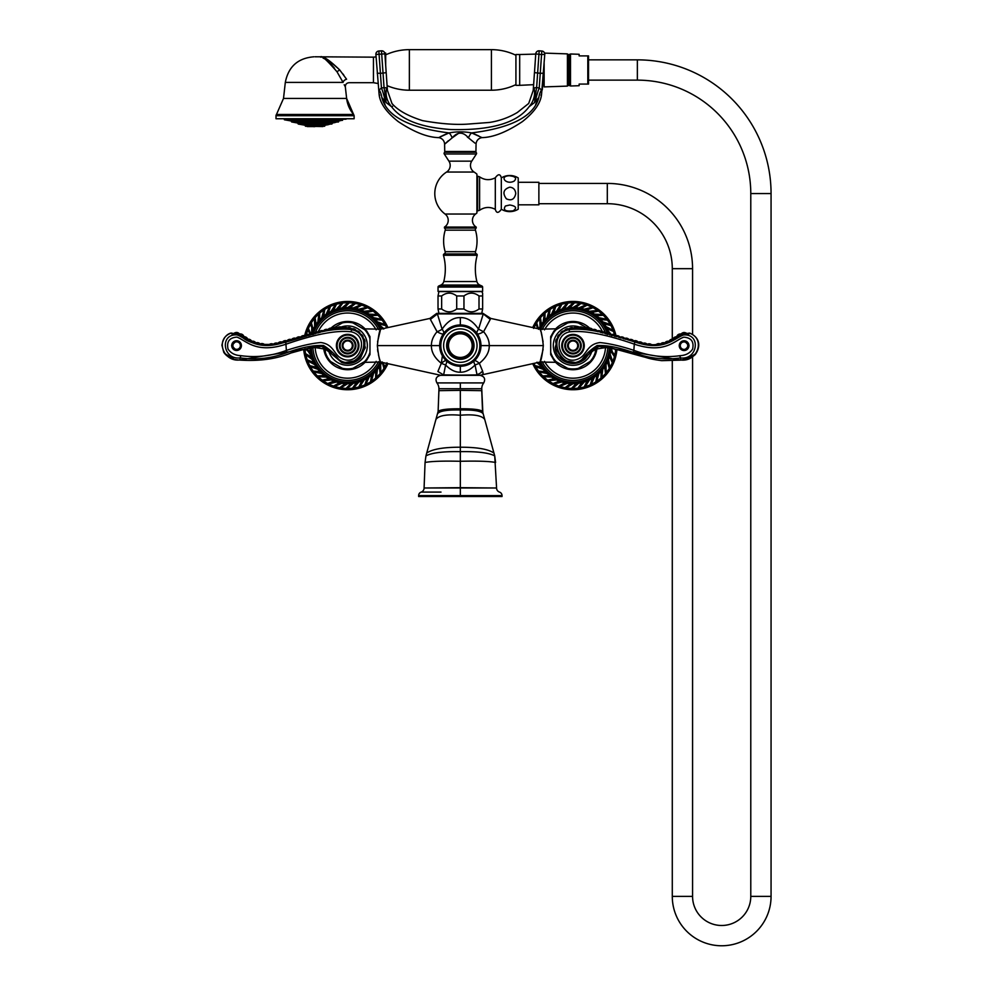 <?xml version="1.0" encoding="UTF-8"?>
<svg xmlns="http://www.w3.org/2000/svg" width="993" height="993" viewBox="0 0 993 993"><rect width="100%" height="100%" fill="white"/><g stroke="black" fill="none" stroke-linecap="round" stroke-linejoin="round"><path stroke-width="1.49" d="M476.23 358.783L472.879 362.011M472.308 362.433L469.689 364.021M480.066 351.683L479.842 352.391M477.012 357.79L475.051 360.099M475.995 332.134L478.787 336.329M469.689 327.194L471.39 328.162M472.904 329.217L477.211 333.698A9.384 3.662 -35.2 0 1 478.552 329.179C473.115 321.223 467.045 317.375 460.33 317.623C453.615 317.375 447.545 321.223 442.096 329.179A9.384 3.662 -19.1 0 1 437.057 331.712C433.196 336.292 431.31 340.922 431.421 345.601C431.235 351.919 434.524 357.828 441.314 363.326L437.901 371.494C438.484 375.851 438.484 375.851 437.901 371.494L444.206 375.329A0.745 0.621 -90 0 1 443.635 374.882L443.188 374.92C439.564 375.404 439.564 375.404 443.188 374.92M443.064 334.256L444.541 332.283M444.777 332.022L447.756 329.217M449.494 328.025L450.983 327.181M436.846 331.203L430.391 319.411L437.057 331.712C440.619 333.735 442.741 334.393 443.449 333.698A9.384 3.662 35.2 0 0 442.096 329.179L437.392 313.912L483.268 313.912L478.552 329.179L483.591 331.712A9.384 2.172 -35.2 0 1 477.211 333.698M482.586 313.366L437.677 313.366L438.918 313.366L438.025 308.984L441.649 308.984C446.664 312.77 451.678 312.77 456.706 308.984L463.954 308.984C468.969 312.77 473.996 312.77 479.011 308.984L482.635 308.984L481.742 313.366L482.586 313.366A0.745 0.708 90 0 1 483.268 313.912L490.257 319.411L482.983 313.366L490.803 318.443L540.055 329.167C541.135 330.458 542.228 335.932 543.308 345.601C542.228 355.283 541.135 360.757 540.055 362.048L543.097 349.412M430.391 319.411L437.392 313.912A0.745 0.708 90 0 1 438.074 313.366M440.259 340.711L440.47 339.916M447.756 361.998L445.994 360.484M445.596 360.087L443.623 357.753M450.971 364.021L448.203 362.321M543.308 345.601L489.239 345.601C489.437 351.919 486.136 357.815 479.346 363.326L482.759 371.494C482.176 375.851 482.176 375.851 482.759 371.494L477.472 374.92C481.096 375.404 481.096 375.404 477.472 374.92L444.206 375.329L476.454 375.329A0.745 0.621 -90 0 0 477.025 374.882L475.051 364.977C470.248 369.93 465.345 372.338 460.33 372.214C455.315 372.338 450.4 369.93 445.609 364.977A9.384 2.954 132.7 0 0 446.316 360.782L444.417 358.783M474.555 360.583L474.344 360.782A9.384 2.172 47.3 0 1 479.346 363.326L475.051 364.977A9.384 2.954 47.3 0 1 474.344 360.782L472.904 361.986M442.394 355.842L441.314 363.326L445.609 364.977L443.635 374.882L476.913 375.329M460.33 375.329L480.053 375.329C484.423 376.409 485.664 378.941 483.74 382.913L436.92 382.913C434.996 378.941 436.237 376.409 440.607 375.329L460.33 375.329M436.92 382.913A9.384 9.384 -38.6 0 1 438.918 388.722L438.918 390.671L438.918 388.722L481.742 388.722L482.896 413.498C480.637 410.891 473.115 409.724 460.33 409.972L460.33 408.781C447.582 408.694 440.172 409.588 438.112 411.487L437.764 413.498C440.023 410.891 447.545 409.724 460.33 409.972L460.33 415.248C473.45 414.143 481.493 415.434 484.46 419.108M481.742 388.722L481.742 390.671L481.742 388.722A9.384 9.384 48.6 0 1 483.74 382.913M425.947 455.861L425.066 462.477L425.947 455.861C431.918 452.746 443.387 451.343 460.33 451.654C477.273 451.343 488.742 452.746 494.713 455.861L496.574 487.997L460.33 487.662L460.33 415.248C447.21 414.143 439.167 415.434 436.2 419.108M421.156 492.094A3.699 3.699 87.9 0 0 418.636 495.594L502.024 495.594A3.699 3.699 -90.8 0 0 499.504 492.094A4.32 4.32 0 0 1 496.574 487.997L424.085 487.997A4.32 4.32 90.9 0 1 421.156 492.094L441.004 492.094M460.33 467.79L460.33 471.191M494.713 455.861L495.594 462.477C489.326 461.261 477.571 460.864 460.33 461.286C443.077 460.864 431.322 461.261 425.066 462.477L424.085 487.997L460.33 487.662L460.33 496.525L502.024 496.525L502.024 495.594L460.33 495.594M432.327 492.094L424.632 492.094M418.636 495.594L418.636 496.525L460.33 496.525M557.272 362.333L540.055 362.048L479.768 375.329M480.972 346.296L480.984 345.601L489.239 345.601C489.35 340.922 487.464 336.292 483.591 331.712L490.257 319.411M543.084 341.729L541.185 332.444M540.949 331.662L540.055 329.167L557.582 328.795M481.742 313.366L438.918 313.366M437.007 313.875L437.677 313.366L437.007 313.875M440.892 375.329L380.604 362.048C379.525 360.757 378.432 355.283 377.352 345.601C378.432 335.932 379.525 330.458 380.604 329.167L377.563 341.803M377.563 349.486L377.886 351.87M378.42 354.675L379.487 358.808M379.698 359.503L380.232 361.067M441.314 363.326A9.384 2.172 132.7 0 1 446.316 360.782L447.595 361.862M482.759 371.494L481.158 372.114M478.303 374.038L477.472 374.907M483.194 372.785L482.809 373.939M595.316 347.823L595.316 354.6L591.902 360.496L576.412 369.446L569.597 369.446L554.094 360.496L550.693 354.6L550.693 336.701L554.094 330.806L556.043 329.688A23.298 23.298 0 0 0 550.693 338.961M567.648 322.986L569.597 321.856L576.412 321.856L578.36 322.986A23.298 23.298 0 0 0 567.648 322.986L556.043 329.688M585.87 327.318L578.36 322.986L585.87 327.318M550.693 352.354A23.298 23.298 0 0 0 556.043 361.626L567.648 368.329A23.298 23.298 0 0 0 578.36 368.329M592.349 349.648L608.746 347.128M689.775 333.127C701.517 338.303 699.891 348.32 695.224 354.613C689.378 359.478 689.725 358.138 680.85 360.124L598.916 346.383L577.454 362.904L562.969 360.385L555.323 347.823L556.092 345.651C556.651 337.223 560.933 331.761 568.915 329.242C584.604 322.948 626.546 341.406 648.168 344.77C671.851 348.009 676.059 330.967 688.906 333.933L689.738 333.238L687.541 334.008L688.906 333.933M611.415 335.485L612.073 335.659M606.785 334.207L607.778 334.48M593.541 330.57L595.316 331.041M656.969 345.279L655.306 345.403C657.105 343.33 659.153 343.044 661.437 344.559L659.811 344.881C661.363 342.622 663.349 342.101 665.806 343.342L664.218 343.851C665.496 341.418 667.42 340.673 669.99 341.617L668.488 342.312C669.468 339.743 671.293 338.787 673.962 339.432L672.534 340.289C673.217 337.632 674.917 336.466 677.636 336.788M641.863 343.826C644.258 342.486 646.282 342.908 647.92 345.117L646.282 344.869C648.503 343.268 650.564 343.466 652.438 345.465L650.775 345.403M634.899 341.927C605.767 331.836 583.797 327.74 569.014 329.626C543.854 335.361 562.597 373.827 581.898 359.565C585.622 354.302 590.711 349.623 597.153 345.527C607.108 345.08 619.284 347.463 633.695 352.676C649.087 358.448 664.702 360.198 680.515 357.927C697.856 360.236 701.319 333.536 683.532 334.964C674.123 338.377 663.423 351.969 634.899 341.927L634.291 344.137C605.544 334.219 583.971 330.123 569.572 331.848C549.762 335.932 561.082 367.931 579.155 358.485C586.962 354.638 586.863 344.273 599.896 342.573C609.516 343.479 620.985 346.098 634.291 350.467C649.124 356.127 664.329 357.865 679.907 355.705C685.654 355.407 689.887 353.21 692.605 349.102C694.194 341.716 691.265 337.732 683.805 337.148C674.917 340.202 664.776 354.414 634.291 344.137L633.695 352.676M679.907 355.705L680.838 360.012C697.471 362.135 705.775 339.023 689.738 333.238A1.874 1.849 -148.1 0 0 687.839 333.636M687.33 358.758L695.956 353.558M555.323 347.823A1.874 1.849 -111.3 0 1 555.348 347.178L556.477 345.837M556.154 347.153L556.092 345.651C556.936 336.9 561.219 331.426 568.915 329.217L569.572 331.848M689.068 345.651L684.103 340.773A4.878 4.853 -90 0 0 679.249 345.651A4.878 4.853 -90 0 0 684.103 350.541A4.878 4.853 -90 0 0 688.943 345.651A4.878 4.853 -90 0 0 684.103 340.773C681.148 341.058 679.535 342.684 679.237 345.651C679.535 348.617 681.148 350.244 684.103 350.541L689.068 345.651M680.279 345.651A3.761 3.724 90 0 1 684.003 341.902A3.761 3.724 90 0 1 687.739 345.651A3.761 3.724 -90 0 1 684.003 349.412A3.761 3.724 -90 0 1 680.279 345.651M584.269 345.651A11.271 11.271 0 0 0 572.998 334.393A11.271 11.271 0 0 0 561.74 345.651A11.271 11.271 0 0 0 572.998 356.921A11.271 11.271 0 0 0 584.269 345.651A11.271 11.271 0 0 0 572.998 334.393A11.271 11.271 0 0 0 561.74 345.651M581.265 345.651A8.267 8.267 0 0 0 572.998 337.397A8.267 8.267 0 0 0 564.744 345.651A8.267 8.267 0 0 0 572.998 353.918A8.267 8.267 0 0 0 581.265 345.651A8.267 8.267 0 0 0 572.998 337.397A8.267 8.267 0 0 0 564.744 345.651M578.447 345.651A5.449 5.449 0 0 0 572.998 340.214A5.449 5.449 0 0 0 567.562 345.651A5.449 5.449 0 0 0 572.998 351.1A5.449 5.449 0 0 0 578.447 345.651A5.449 5.449 0 0 0 572.998 340.214A5.449 5.449 0 0 0 567.562 345.651M544.499 361.353A32.558 32.558 0 0 0 605.556 346.445M544.499 329.862A32.558 32.558 0 0 1 602.528 331.885M542.104 329.552A34.817 34.817 0 0 1 605.209 332.382M542.104 361.651A34.817 34.817 0 0 0 607.79 347.029M607.232 333.127A36.431 36.431 0 0 0 540.453 329.254M540.453 361.961A36.431 36.431 0 0 0 609.392 347.463M581.749 382.69L581.662 382.181A37.585 37.585 0 0 1 578.609 382.777L572.998 388.04L578.683 383.286L581.749 382.69L577.777 388.238L573.073 388.499M569.883 307.631L569.883 308.153A37.585 37.585 0 0 1 572.998 308.016L579.329 303.647L572.998 307.507L569.883 307.631L574.637 302.741L579.329 303.175M576.126 383.571L576.126 383.062A37.585 37.585 0 0 1 572.998 383.199L566.68 387.568L572.998 383.708L576.126 383.571L571.372 388.474L566.68 388.027M587.173 380.964L587.024 380.48A37.585 37.585 0 0 1 584.083 381.523L579.329 387.568L584.232 382.007L587.173 380.964L584.083 387.047L579.465 388.015M592.287 378.457L592.064 377.998A37.585 37.585 0 0 1 589.308 379.475L585.51 386.153L589.532 379.934L592.287 378.457L590.14 384.936L585.709 386.575M596.967 375.217L596.681 374.795A37.585 37.585 0 0 1 594.174 376.657L591.418 383.844L594.472 377.079L596.967 375.217L595.8 381.945L591.679 384.217M601.113 371.32L600.765 370.948A37.585 37.585 0 0 1 598.568 373.157L596.905 380.667L598.916 373.529L601.113 371.32L600.964 378.134L597.227 381.002M604.638 366.839L604.228 366.516A37.585 37.585 0 0 1 602.391 369.036L601.87 376.707L602.788 369.359L604.638 366.839L605.507 373.604L602.23 377.005M607.008 361.638A37.585 37.585 0 0 1 605.556 364.394L606.177 372.065L606.003 364.654L607.443 361.886L609.317 368.453L606.586 372.301M609.491 356.574L609.007 356.388A37.585 37.585 0 0 1 607.989 359.342L609.752 366.827L608.473 359.528L609.491 356.574L612.309 362.78L610.186 366.988M610.72 351.013L610.211 350.901A37.585 37.585 0 0 1 609.652 353.967L612.507 361.104L610.149 354.079L610.72 351.013L614.431 356.735L612.954 361.216M610.534 347.786A37.585 37.585 0 0 1 610.484 348.419L612.073 352.143L614.841 355.084L612.52 352.18L611.03 347.922M611.167 334.492L606.735 329.018A37.585 37.585 0 0 1 607.989 331.873L608.945 333.288M604.327 323.917L603.881 324.177A37.585 37.585 0 0 1 605.556 326.809L612.507 330.098L606.003 326.56L604.327 323.917L610.943 325.58L612.904 329.862M600.74 319.498L600.343 319.808A37.585 37.585 0 0 1 602.391 322.166L609.752 324.388L602.788 321.844L600.74 319.498L607.53 320.156L610.112 324.09M596.545 315.65L596.197 316.022A37.585 37.585 0 0 1 598.568 318.045L606.177 319.15L598.916 317.673L596.545 315.65L603.359 315.29L606.5 318.803M591.816 312.472L591.53 312.894A37.585 37.585 0 0 1 594.174 314.545L601.87 314.496L594.472 314.123L591.816 312.472L598.494 311.107L602.13 314.111M586.664 310.039L586.441 310.499A37.585 37.585 0 0 1 589.308 311.74L596.905 310.536L589.532 311.281L586.664 310.039L593.069 307.693L597.103 310.126M581.215 308.401L581.066 308.897A37.585 37.585 0 0 1 584.083 309.692L591.418 307.371L584.232 309.195L581.215 308.401L587.198 305.124L591.555 306.924M575.58 307.594L575.506 308.103A37.585 37.585 0 0 1 578.609 308.438L585.51 305.05L578.683 307.929L575.58 307.594L581.004 303.461L585.585 304.59M564.26 308.525L564.334 309.034A37.585 37.585 0 0 1 567.4 308.438L572.998 303.163L567.326 307.929L564.26 308.525L568.219 302.977L572.936 302.704M558.836 310.238L558.985 310.735A37.585 37.585 0 0 1 561.926 309.692L566.68 303.647L561.777 309.195L558.836 310.238L561.926 304.156L566.544 303.2M553.722 312.745L553.945 313.205A37.585 37.585 0 0 1 556.688 311.74L560.499 305.05L556.477 311.281L553.722 312.745L555.869 306.278L560.288 304.64M549.042 315.985L549.328 316.407A37.585 37.585 0 0 1 551.823 314.545L554.591 307.371L551.537 314.123L549.042 315.985L550.196 309.27L554.33 306.986M544.896 319.895L545.244 320.267A37.585 37.585 0 0 1 547.441 318.045L549.092 310.536L547.093 317.673L544.896 319.895L545.033 313.068L548.781 310.201M541.371 324.363L541.768 324.686A37.585 37.585 0 0 1 543.618 322.166L544.139 314.496L543.208 321.844L541.371 324.363L540.502 317.599L543.779 314.21M539.286 328.993A37.585 37.585 0 0 1 540.453 326.809L539.82 319.15L540.006 326.56L538.566 329.316L536.692 322.762L539.422 318.914M537.983 328.72L536.245 324.388M536.654 362.433L542.116 367.038A37.585 37.585 0 0 1 540.453 364.394L537.039 362.209M545.256 371.717L545.666 371.394A37.585 37.585 0 0 1 543.618 369.036L536.257 366.827L543.208 369.359L545.256 371.717L538.467 371.059L535.885 367.112M549.464 375.553L549.812 375.18A37.585 37.585 0 0 1 547.441 373.157L539.82 372.065L547.093 373.529L549.464 375.553L542.65 375.925L539.509 372.4M554.193 378.73L554.479 378.308A37.585 37.585 0 0 1 551.823 376.657L544.139 376.719L551.537 377.079L554.193 378.73L547.503 380.108L543.879 377.092M559.332 381.163L559.556 380.704A37.585 37.585 0 0 1 556.688 379.475L549.092 380.667L556.477 379.934L559.332 381.163L552.94 383.521L548.893 381.089M564.794 382.801L564.943 382.317A37.585 37.585 0 0 1 561.926 381.523L554.591 383.844L561.777 382.007L564.794 382.801L558.811 386.091L554.454 384.279M570.429 383.621L570.503 383.112A37.585 37.585 0 0 1 567.4 382.777L560.499 386.153L567.326 383.286L570.429 383.621L565.005 387.754L560.424 386.612M614.89 335.249A43.158 43.158 0 0 0 533.7 327.789M533.7 363.426A43.158 43.158 0 0 0 615.995 349.288M532.72 327.566A44.126 44.126 0 0 1 616.008 335.684M616.951 349.548A44.126 44.126 0 0 1 532.72 363.637M536.257 324.388L537.585 328.633M533.688 328.422L535.823 324.214M541.681 367.286L535.066 365.623L533.961 363.376M614.493 348.866L615.635 350.43L614.841 355.084M607.207 328.832L613.5 331.463L614.804 335.994M576.511 321.918A23.944 23.944 0 0 1 576.635 321.943L585.994 327.342M557.421 328.844L569.374 321.943A23.944 23.944 0 0 1 569.498 321.918M380.604 362.048L363.239 362.371M436.759 313.366L429.857 318.443L380.604 329.167L363.239 328.844M369.967 338.898A23.298 23.298 0 0 0 364.617 329.639L366.566 330.756L369.967 336.652L369.967 354.551L366.566 360.447L351.063 369.396L344.248 369.396L328.757 360.447L325.344 354.551L325.344 347.773M342.3 322.936L344.248 321.806L351.063 321.806L353.011 322.936A23.298 23.298 0 0 0 342.3 322.936L334.79 327.268M364.617 329.639L353.011 322.936L364.617 329.639M325.344 352.304A23.298 23.298 0 0 0 330.694 361.576L342.3 368.279A23.298 23.298 0 0 0 353.011 368.279M233.33 358.709L224.703 353.508M308.587 335.609L309.245 335.435M312.882 334.43L313.875 334.157M324.488 331.24L330.259 329.651M240.356 334.989C246.338 342.995 259.198 345.924 278.896 343.752C300.072 339.383 336.726 323.755 351.646 329.564C376.806 335.311 358.063 373.778 338.762 359.516C335.038 354.253 329.949 349.573 323.507 345.477C313.552 345.03 301.375 347.413 286.965 352.627C271.573 358.399 255.958 360.149 240.145 357.877C222.804 360.186 219.341 333.487 237.116 334.914C246.537 338.328 257.237 351.919 285.761 341.877C314.893 331.786 336.863 327.69 351.646 329.577L351.745 329.192C336.056 322.899 294.102 341.356 272.492 344.72C248.809 347.96 244.601 330.917 231.754 333.871L233.119 333.958L230.922 333.189A1.874 1.849 -31.9 0 1 232.821 333.586M325.94 330.83L324.363 331.265C321.844 329.961 319.808 330.52 318.269 332.928M330.52 329.589L328.919 330.011C326.399 328.708 324.376 329.266 322.837 331.674M313.565 334.244L312.249 334.591M350.591 329.341L353.694 330.222M278.797 343.777C276.402 342.436 274.378 342.858 272.74 345.067L274.378 344.819C272.156 343.218 270.096 343.417 268.222 345.415L269.885 345.353M263.691 345.229L265.342 345.353C263.555 343.28 261.507 342.995 259.223 344.509L260.849 344.832C259.297 342.56 257.311 342.051 254.853 343.293L256.442 343.801C255.164 341.369 253.24 340.624 250.67 341.567L252.172 342.262C251.192 339.693 249.367 338.737 246.698 339.383L248.126 340.239C247.443 337.583 245.743 336.416 243.024 336.739M328.298 349.586L311.914 347.078M364.505 347.103L364.568 345.601C364.009 337.173 359.727 331.712 351.745 329.192L351.745 329.192C359.938 331.861 364.22 337.347 364.592 345.601L365.337 347.773L357.679 360.335L343.206 362.855L321.744 346.334L239.822 359.962C223.189 362.085 214.885 338.973 230.922 333.189M364.183 345.787L365.225 347.364L364.034 342.362M285.761 341.877L286.369 350.417C271.536 356.077 256.331 357.815 240.753 355.655C235.006 355.357 230.773 353.16 228.055 349.039C226.466 341.666 229.395 337.682 236.855 337.099C245.743 340.152 255.884 354.364 286.369 344.087C315.116 334.169 336.689 330.073 351.088 331.799C370.885 335.882 359.578 367.882 341.505 358.436C333.698 354.588 333.797 344.223 320.764 342.523C311.144 343.417 299.675 346.048 286.369 350.417L286.965 352.627M231.592 345.601L236.557 340.723A4.878 4.853 -90 0 1 241.411 345.601A4.878 4.853 -90 0 1 236.557 350.492A4.878 4.853 -90 0 1 231.717 345.601A4.878 4.853 -90 0 1 236.557 340.723C239.512 341.009 241.125 342.635 241.411 345.601C241.125 348.568 239.512 350.194 236.557 350.492L231.592 345.601M336.391 345.601A11.271 11.271 0 0 1 347.662 334.343A11.271 11.271 0 0 1 358.92 345.601A11.271 11.271 0 0 1 347.662 356.872A11.271 11.271 0 0 1 336.391 345.601A11.271 11.271 0 0 1 347.662 334.343A11.271 11.271 0 0 1 358.92 345.601M339.395 345.601A8.267 8.267 0 0 1 347.662 337.347A8.267 8.267 0 0 1 355.916 345.601A8.267 8.267 0 0 1 347.662 353.868A8.267 8.267 0 0 1 339.395 345.601A8.267 8.267 0 0 1 347.662 337.347A8.267 8.267 0 0 1 355.916 345.601M342.213 345.601A5.449 5.449 0 0 1 347.662 340.165A5.449 5.449 0 0 1 353.098 345.601A5.449 5.449 0 0 1 347.662 351.05A5.449 5.449 0 0 1 342.213 345.601A5.449 5.449 0 0 1 347.662 340.165A5.449 5.449 0 0 1 353.098 345.601M240.38 345.601A3.761 3.724 90 0 0 236.657 341.853A3.761 3.724 90 0 0 232.921 345.601A3.761 3.724 -90 0 0 236.657 349.362A3.761 3.724 -90 0 0 240.38 345.601M315.104 346.396A32.558 32.558 0 0 0 376.161 361.353M318.145 331.836A32.558 32.558 0 0 1 376.161 329.862M315.476 332.307A34.817 34.817 0 0 1 378.556 329.552M312.869 346.979A34.817 34.817 0 0 0 378.556 361.651M380.207 329.254A36.431 36.431 0 0 0 313.453 333.077M311.268 347.413A36.431 36.431 0 0 0 380.207 361.961M356.4 382.69L356.326 382.181A37.585 37.585 0 0 1 353.26 382.777L347.662 388.04L353.334 383.286L356.4 382.69L352.441 388.238L347.724 388.499M344.534 307.631L344.534 308.153A37.585 37.585 0 0 1 347.662 308.016L353.98 303.647L347.662 307.507L344.534 307.631L349.288 302.741L353.98 303.175M350.777 383.571L350.777 383.062A37.585 37.585 0 0 1 347.662 383.199L341.331 387.568L347.662 383.708L350.777 383.571L346.023 388.474L341.331 388.027M361.824 380.964L361.675 380.48A37.585 37.585 0 0 1 358.734 381.523L353.98 387.568L358.883 382.007L361.824 380.964L358.734 387.047L354.116 388.015M366.938 378.457L366.715 377.998A37.585 37.585 0 0 1 363.972 379.475L360.161 386.153L364.183 379.934L366.938 378.457L364.791 384.936L360.372 386.575M371.618 375.217L371.332 374.795A37.585 37.585 0 0 1 368.825 376.657L366.069 383.844L369.123 377.079L371.618 375.217L370.463 381.945L366.33 384.217M375.764 371.32L375.416 370.948A37.585 37.585 0 0 1 373.219 373.157L371.568 380.667L373.567 373.529L375.764 371.32L375.615 378.134L371.879 381.002M379.289 366.839L378.892 366.516A37.585 37.585 0 0 1 377.042 369.036L376.521 376.707L377.439 369.359L379.289 366.839L380.158 373.604L376.881 377.005M381.374 362.209A37.585 37.585 0 0 1 380.207 364.394L380.84 372.065L380.654 364.654L382.094 361.886L383.968 368.453L381.238 372.301M382.677 362.495L384.837 366.988L383.075 362.582M384.006 328.77L378.532 324.177A37.585 37.585 0 0 1 380.207 326.809L383.621 328.993M375.404 319.498L374.994 319.808A37.585 37.585 0 0 1 377.042 322.166L384.403 324.388L377.439 321.844L375.404 319.498L382.193 320.156L384.775 324.09M371.196 315.65L370.848 316.022A37.585 37.585 0 0 1 373.219 318.045L380.84 319.15L373.567 317.673L371.196 315.65L378.01 315.29L381.151 318.803M366.467 312.472L366.181 312.894A37.585 37.585 0 0 1 368.825 314.545L376.521 314.496L369.123 314.123L366.467 312.472L373.157 311.107L376.781 314.111M361.328 310.039L361.104 310.499A37.585 37.585 0 0 1 363.972 311.74L371.556 310.536L364.183 311.281L361.328 310.039L367.72 307.693L371.767 310.126M355.866 308.401L355.717 308.897A37.585 37.585 0 0 1 358.734 309.692L366.069 307.371L358.883 309.195L355.866 308.401L361.849 305.124L366.206 306.924M350.231 307.594L350.157 308.103A37.585 37.585 0 0 1 353.26 308.438L360.161 305.05L353.334 307.929L350.231 307.594L355.655 303.461L360.236 304.59M338.911 308.525L338.985 309.034A37.585 37.585 0 0 1 342.051 308.438L347.662 303.163L341.977 307.929L338.911 308.525L342.883 302.977L347.587 302.704M333.487 310.238L333.636 310.735A37.585 37.585 0 0 1 336.577 309.692L341.331 303.647L336.428 309.195L333.487 310.238L336.577 304.156L341.195 303.2M328.373 312.745L328.596 313.205A37.585 37.585 0 0 1 331.352 311.74L335.15 305.05L331.128 311.281L328.373 312.745L330.52 306.278L334.951 304.64M323.693 315.985L323.979 316.407A37.585 37.585 0 0 1 326.486 314.545L329.242 307.371L326.188 314.123L323.693 315.985L324.848 309.27L328.981 306.986M319.547 319.895L319.895 320.267A37.585 37.585 0 0 1 322.092 318.045L323.755 310.536L321.744 317.673L319.547 319.895L319.696 313.068L323.433 310.201M316.022 324.363L316.432 324.686A37.585 37.585 0 0 1 318.269 322.166L318.79 314.496L317.872 321.844L316.022 324.363L315.153 317.599L318.43 314.21M313.217 329.316L313.664 329.577A37.585 37.585 0 0 1 315.104 326.809L314.483 319.15L314.657 326.56L313.217 329.316L311.343 322.762L314.073 318.914M312.199 333.114A37.585 37.585 0 0 1 312.671 331.873L312.249 327.839L310.474 324.214L311.827 327.678L311.616 333.263M310.387 333.896L307.706 329.999L310.114 334.12M309.58 347.885L310.536 351.51A37.585 37.585 0 0 1 310.176 348.419L310.064 347.749M311.33 357.095L305.496 353.558L304.888 348.878L307.954 350.976L311.827 356.983A37.585 37.585 0 0 1 311.008 353.967L305.335 348.779M313.453 362.383L313.925 362.197A37.585 37.585 0 0 1 312.671 359.342L306.278 355.047L312.187 359.528L313.453 362.383L307.16 359.751L305.856 355.221M316.333 367.286L316.779 367.038A37.585 37.585 0 0 1 315.104 364.394L308.153 361.104L314.657 364.654L316.333 367.286L309.717 365.623L307.756 361.34M319.92 371.717L320.317 371.394A37.585 37.585 0 0 1 318.269 369.036L310.908 366.827L317.872 369.359L319.92 371.717L313.118 371.059L310.548 367.112M324.115 375.553L324.463 375.18A37.585 37.585 0 0 1 322.092 373.157L314.483 372.065L321.744 373.529L324.115 375.553L317.301 375.925L314.16 372.4M328.844 378.73L329.13 378.308A37.585 37.585 0 0 1 326.486 376.657L318.79 376.719L326.188 377.079L328.844 378.73L322.166 380.108L318.53 377.092M333.996 381.163L334.207 380.704A37.585 37.585 0 0 1 331.352 379.475L323.755 380.667L331.128 379.934L333.996 381.163L327.591 383.521L323.544 381.089M339.445 382.801L339.594 382.317A37.585 37.585 0 0 1 336.577 381.523L329.242 383.844L336.428 382.007L339.445 382.801L333.462 386.091L329.105 384.279M345.08 383.621L345.154 383.112A37.585 37.585 0 0 1 342.051 382.777L335.15 386.153L341.977 383.286L345.08 383.621L339.656 387.754L335.075 386.612M386.96 327.789A43.158 43.158 0 0 0 305.782 335.187M304.652 349.238A43.158 43.158 0 0 0 386.96 363.426M304.665 335.634A44.126 44.126 0 0 1 387.928 327.566M387.928 363.637A44.126 44.126 0 0 1 303.697 349.499M311.169 334.641L308.351 328.422L310.474 324.214M306.365 334.802L307.706 329.999M310.027 351.547L306.378 348.766M386.972 362.78L384.837 366.988M378.978 323.917L385.594 325.58L386.699 327.839M482.635 295.976L479.011 295.976C473.996 292.19 468.969 292.19 463.954 295.976L456.706 295.976C451.678 292.19 446.664 292.19 441.649 295.976L438.025 295.976L438.918 291.582L481.742 291.582L482.635 293.146L482.635 308.984M479.011 295.976L479.011 308.984M463.954 295.976L463.954 308.984M456.706 295.976L456.706 308.984M441.649 295.976L441.649 308.984M438.025 295.976L438.025 308.984M476.913 212.986L476.913 174.135L476.913 212.986A25.545 25.545 0 0 1 475.61 214.029A7.882 7.882 0 0 0 476.206 227.074L476.218 228.03A1.874 1.874 0 0 0 475.436 230.153A37.56 37.56 0 0 1 475.498 251.676A1.874 1.874 0 0 0 476.553 253.935A1.13 1.13 0 0 1 477.186 255.263A52.207 52.207 0 0 0 476.876 281.528A5.263 5.263 0 0 0 479.756 285.028L481.965 286.058A1.13 1.13 0 0 1 482.623 287.076L482.623 291.396L438.037 291.396L438.037 287.076A1.13 1.13 0 0 1 438.695 286.058L440.904 285.028A5.263 5.263 0 0 0 443.784 281.528A52.207 52.207 0 0 0 443.474 255.263A1.13 1.13 0 0 1 444.107 253.935A1.874 1.874 0 0 0 445.162 251.676A37.56 37.56 0 0 1 445.224 230.153A1.874 1.874 0 0 0 444.442 228.03L444.454 227.074A7.882 7.882 0 0 0 445.05 214.029A25.545 25.545 0 0 1 446.565 172.05A7.857 7.857 0 0 0 448.923 161.151L444.268 153.989A1.13 1.13 0 0 1 445.212 152.252L475.448 152.252A1.13 1.13 0 0 1 476.392 153.989L444.268 153.989M476.913 174.135A25.545 25.545 0 0 0 474.095 172.05A7.857 7.857 0 0 1 471.737 161.151L476.392 153.989M444.727 151.507L475.932 151.507A0.757 0.757 0 0 1 475.175 152.252L445.485 152.252A0.757 0.757 0 0 1 444.727 151.507L444.603 144.221L452.138 137.903C457.612 131.61 463.073 131.61 468.522 137.903L474.915 143.091M448.352 140.733L444.603 144.221A6.765 6.765 -171 0 0 438.645 137.63L449.072 132.913C456.594 131.51 464.103 131.51 471.588 132.913L482.015 137.63C493.298 137.357 506.765 132.019 522.405 121.605C534.544 112.035 540.937 102.788 541.595 93.851L540.986 95.328M468.473 137.866L467.355 137.121M460.926 132.764L460.231 132.677M458.058 133.683L452.138 137.903A6.765 3.302 66 0 0 449.072 132.913C408.955 127.923 386.525 116.094 381.784 97.413C378.11 93.292 378.11 93.292 381.784 97.413L386.128 102.54L391.59 106.748C401.371 119.917 421.169 127.526 450.996 129.549C491.101 130.517 517.13 122.921 529.07 106.748C527.779 103.049 527.779 103.049 529.07 106.748L534.532 102.54L538.864 97.413C542.55 93.28 542.55 93.28 538.864 97.413C534.135 116.094 511.705 127.923 471.588 132.913A6.765 3.302 114 0 0 468.522 137.903M475.932 151.507L476.057 144.208A6.765 6.765 171 0 1 482.015 137.63M445.956 134.117L442.754 135.557M441.811 136.016L440.284 136.773M478.849 136.016L474.356 133.968M538.864 97.413A18.78 15.665 -106.3 0 1 541.458 89.991C542.414 91.877 542.414 91.877 541.458 89.991L539.224 87.943A18.78 2.967 -77.8 0 0 535.239 101.845M544.772 54.416A3.19 3.19 0 0 0 541.806 51.003L539.187 50.817L541.806 51.003A3.19 3.178 4 0 1 544.772 54.416L541.557 54.541L541.806 51.003L539.174 50.904L541.806 51.09A3.19 3.178 4 0 1 544.76 54.478L541.595 93.851M543.456 73.234L540.254 73.296L539.224 87.943L536.617 87.62A18.78 0.981 -83.3 0 0 534.532 102.54M533.986 87.843L533.973 87.868C532.931 91.058 532.931 91.058 533.961 87.868L536.617 87.62L533.961 87.868A18.78 15.689 -58.2 0 1 529.07 106.748M535.773 53.783A3.19 3.19 0 0 1 539.187 50.817A3.19 3.178 -176 0 0 535.773 53.783L535.773 53.845A3.19 3.178 -176 0 1 539.174 50.904L538.938 54.354L535.773 53.845L533.241 90.388L528.71 103.446L517.341 112.482C508.677 117.621 499.38 120.947 489.412 122.449L468.895 124.013C456.482 125.056 441.041 123.926 422.571 120.637C407.912 116.007 397.709 110.285 391.95 103.458L392.285 104.054M533.961 87.868A18.78 15.689 121.8 0 1 534.569 91.728M386.128 102.54A18.78 0.981 -96.7 0 0 384.043 87.62L386.687 87.868C387.729 91.058 387.729 91.058 386.687 87.868C387.729 91.058 387.729 91.058 386.687 87.868A18.78 15.689 -121.8 0 0 391.59 106.748C392.88 103.049 392.88 103.049 391.59 106.748L392.595 106.276M391.95 103.458L387.419 90.388L384.887 53.783A3.19 3.19 0 0 0 381.473 50.817L378.854 51.09A3.19 3.178 176 0 0 375.9 54.478L376.062 56.899L373.455 57.16L373.455 82.704L377.923 83.486M386.203 72.601L383.037 73.11L384.043 87.62L381.436 87.943A18.78 2.967 -102.2 0 1 385.421 101.845M438.645 137.63C427.35 137.357 413.895 132.019 398.255 121.605C386.103 112.035 379.711 102.788 379.065 93.851L375.9 54.478L384.887 53.845A3.19 3.178 -4 0 0 381.473 50.904L383.037 73.11L380.406 73.296L378.854 51.09L381.473 50.829A3.19 3.178 -4 0 1 384.887 53.783M377.203 73.234L380.406 73.296L381.436 87.943L379.202 89.991C378.246 91.877 378.246 91.877 379.202 89.991A18.78 15.665 -73.7 0 1 381.784 97.413M379.276 94.484L379.674 95.328M382.615 99.697L385.048 104.402M535.624 104.377L538.045 99.685M543.456 73.172L542.29 89.904M534.47 72.539L533.291 89.271M535.761 54.094L519.687 54.528L519.687 85.336L533.613 84.678M519.687 85.336L515.926 85.336L515.926 54.528L519.687 54.528M515.926 84.604A56.34 56.34 0 0 1 491.423 90.214L409.364 90.214A56.34 56.34 0 0 1 387.109 85.634M515.926 55.26A56.34 56.34 0 0 0 491.423 49.65L409.364 49.65A56.34 56.34 0 0 0 385.681 54.863M384.738 53.026L385.681 53.026L385.681 65.215M339.705 69.932C329.602 60.3 323.42 56.055 321.173 57.172C322.266 55.459 328.447 59.717 339.705 69.932L346.594 79.241C349.896 83.908 349.896 83.908 346.594 79.241A3.761 2.594 153.3 0 0 343.081 82.407C346.085 88.439 346.085 88.439 343.081 82.407L336.975 71.744C327.529 60.374 322.055 55.509 320.565 57.135C321.099 54.888 326.573 59.754 336.975 71.744L339.705 69.932M334.455 68.182L330.595 63.651M329.602 62.671L326.151 59.841M324.413 58.748L323.023 58.028M315.066 56.787L316.171 56.787L315.066 56.787M343.888 75.269L342.808 73.805M373.455 82.704L349.064 82.704C346.582 82.99 345.341 84.38 345.328 86.875L344.199 84.715M276.017 115.709L354.129 115.709L354.129 118.75L276.017 118.75L276.017 115.709A1.874 1.874 -90 0 1 276.476 114.48L353.669 114.48A29.591 29.591 90 0 1 346.631 98.419L283.514 98.419L285.314 82.407C288.392 66.618 297.95 58.078 313.974 56.787M315.066 118.837L283.713 118.837M328.807 120.339L327.951 120.65M334.504 120.339L333.04 120.612L334.504 120.339M338.861 120.339L337.372 120.65L338.861 120.339M341.604 120.339L339.916 120.637M342.548 120.339L284.395 119.781L289.1 120.612M301.338 120.339L302.195 120.65L301.338 120.339M296.87 120.65L295.405 120.376M292.774 120.65L291.16 120.364M314.16 122.859L315.054 122.71L314.086 122.561M295.008 122.561L296.733 122.859L295.008 122.561M306.949 122.561L307.656 122.859L306.949 122.561M322.328 122.561L321.707 122.859L322.328 122.561M328.559 122.561L327.405 122.859L328.559 122.561M335.063 122.561L333.338 122.859L335.063 122.561M322.191 124.646L321.273 124.957L322.191 124.646M327.144 124.646L325.592 124.957L327.231 124.671M328.422 124.646L326.709 124.957M302.306 124.646L303.945 124.957L302.257 124.659M306.44 124.646L307.557 124.957L306.44 124.646M322.551 126.446L305.434 126.235L322.886 126.558M314.136 126.719L313.453 126.558L314.136 126.558M543.308 75.282L543.643 83.71M544.139 82.94L543.63 70.652M544.586 53.113L567.425 53.883L567.425 86.106L544.139 86.9L544.139 63.465M567.425 84.169L567.872 55.819A1.316 1.316 0 0 1 569.088 54.466L567.425 55.819M567.872 84.169A1.316 1.316 180 0 0 569.088 85.535L567.872 84.219L567.872 55.769M569.088 85.646L569.088 54.342M569.287 85.646L569.287 54.342M570.503 55.769L569.287 54.466A1.316 1.316 0 0 1 570.503 55.819L570.503 84.169A1.316 1.316 180 0 1 569.287 85.535L570.503 84.219M587.806 84.082L579.142 84.082L579.142 85.708L570.503 86.006L570.503 53.982L579.142 54.28L579.142 55.906L588.526 55.906L588.526 84.082L587.806 84.082L587.806 55.906M588.526 59.853L637.357 59.853A133.707 133.707 0 0 1 771.065 193.561L771.065 896.381A49.389 49.389 0 0 1 721.675 945.77A49.389 49.389 0 0 1 672.286 896.381L672.286 360.956M588.526 80.135L637.357 80.135A113.425 113.425 0 0 1 750.782 193.561L750.782 896.381A29.107 29.107 0 0 1 721.675 925.488A29.107 29.107 0 0 1 692.568 896.381L692.568 356.835M672.286 339.172L672.286 268.681A64.979 64.979 0 0 0 607.306 203.702L538.876 203.702M692.568 334.467L692.568 268.681A85.261 85.261 0 0 0 607.306 183.42L538.876 183.42M518.222 182.29L538.876 182.29L538.876 204.831L518.222 204.831M501.316 177.921A15.962 15.962 0 0 1 518.222 177.921L518.222 209.2A15.962 15.962 0 0 1 501.316 209.2M509.769 175.736C515.566 176.518 517.018 178.318 514.113 181.123C506.12 185.406 498.461 175.885 509.769 175.736M509.769 187.18C513.381 187.516 515.367 189.638 515.752 193.573C514.548 199.308 511.42 201.058 506.393 198.836C502.284 193.176 503.401 189.291 509.769 187.18M505.412 206.01L509.769 205.005C516.149 206.072 517.266 208.021 513.096 210.851C505.35 211.646 502.793 210.032 505.412 206.01M513.542 176.444L509.508 175.736M495.308 177.784C498.213 173.775 500.211 173.775 501.316 177.784L501.316 209.337C498.424 213.346 496.426 213.346 495.308 209.337C489.897 206.569 484.658 206.879 479.607 210.268L479.607 176.853C484.658 180.242 489.897 180.552 495.308 177.784L495.308 209.337M544.139 83.722L543.308 80.445M460.33 366.256A20.654 20.654 0 0 0 480.984 345.601A20.654 20.654 0 0 0 460.33 324.947A20.654 20.654 0 0 0 439.676 345.601A20.654 20.654 0 0 0 460.33 366.256A20.654 20.654 0 0 0 480.984 345.601A20.654 20.654 0 0 0 460.33 324.947A20.654 20.654 0 0 0 439.676 345.601A20.654 20.654 0 0 0 460.33 366.256L460.33 372.214M460.33 359.317A13.703 13.703 0 0 0 474.033 345.601A13.703 13.703 0 0 0 460.33 331.898A13.703 13.703 0 0 0 446.627 345.601A13.703 13.703 0 0 0 460.33 359.317M460.33 333.772A11.829 11.829 0 0 1 472.159 345.601A11.829 11.829 0 0 1 460.33 357.43A11.829 11.829 0 0 1 448.501 345.601A11.829 11.829 0 0 1 460.33 333.772M460.33 317.623L460.33 324.947M377.352 345.601L439.676 345.601L439.688 346.259M460.33 388.71L460.33 382.913M494.7 455.799L482.548 411.487C480.475 409.588 473.078 408.694 460.33 408.781L460.33 390.348L438.918 390.671L438.112 411.487L438.918 389.926M460.33 390.348L481.742 390.671L482.548 411.462M493.918 453.031C488.233 449.109 477.037 447.173 460.33 447.222C443.623 447.173 432.427 449.109 426.729 453.031M595.316 352.354A23.298 23.298 0 0 1 589.966 361.626M592.238 349.896A19.699 19.699 0 0 1 553.312 345.651A19.699 19.699 0 0 1 579.54 327.082M676.444 337.198A2.222 2.011 56.8 0 1 678.293 335.758M680.714 334.38A2.222 2.011 81.8 0 1 683.147 333.636M672.695 339.705A2.222 2.011 55.6 0 1 674.483 338.588M668.711 341.753A2.222 2.011 62.3 0 1 670.61 340.847M664.516 343.33A2.222 2.011 68.9 0 1 666.502 342.647M660.159 344.397A2.222 2.011 75.6 0 1 662.219 343.963M655.715 344.968A2.222 2.011 82.2 0 1 657.813 344.757M651.234 345.005A2.222 2.011 88.9 0 1 653.332 345.055M646.766 344.534A2.222 2.011 95.5 0 1 648.863 344.819M642.372 343.553A2.222 2.011 102.2 0 1 644.42 344.05M637.866 342.3A2.222 2.011 107 0 1 640.063 342.895M633.311 341.046A2.222 2.011 107 0 1 635.495 341.654M628.743 339.792A2.222 2.011 107 0 1 630.94 340.4M624.175 338.539A2.222 2.011 107 0 1 626.372 339.147M619.62 337.285A2.222 2.011 107 0 1 621.804 337.893M615.052 336.031A2.222 2.011 107 0 1 617.249 336.639M610.496 334.778A2.222 2.011 107 0 1 612.681 335.386M605.929 333.524A2.222 2.011 107 0 1 608.113 334.132M601.361 332.27A2.222 2.011 107 0 1 603.558 332.878M596.805 331.017A2.222 2.011 107 0 1 598.99 331.625M592.213 329.775A2.222 2.011 107 0 1 594.422 330.359M587.608 328.658A2.222 2.011 104.3 0 1 589.817 329.13M582.841 328.038A2.222 2.011 98 0 1 585.1 328.261M578.05 327.938A2.222 2.011 91.8 0 1 580.322 327.913M573.271 328.36A2.222 2.011 85.5 0 1 575.53 328.1M568.567 329.304A2.222 2.011 79.3 0 1 570.789 328.795M568.927 329.279L568.915 329.217C570.627 328.025 586.18 326.871 594.422 330.371L626.36 339.134C641.801 344.943 654.821 346.234 665.422 343.032C674.433 340.624 681.335 330.669 688.633 333.822M556.179 343.64A2.222 2.011 17 0 1 556.626 341.294M557.507 338.812A2.222 2.011 34 0 1 558.625 336.701M560.189 334.579A2.222 2.011 51 0 1 561.864 332.891M563.987 331.314A2.222 2.011 68 0 1 566.084 330.185M688.112 345.651A4.133 4.109 -90 0 0 684.003 341.53A4.133 4.109 -90 0 0 679.907 345.651A4.133 4.109 -90 0 0 684.003 349.784A4.133 4.109 -90 0 0 688.112 345.651M583.524 345.651A10.513 10.513 0 0 0 572.998 335.137A10.513 10.513 0 0 0 562.485 345.651A10.513 10.513 0 0 0 572.998 356.177A10.513 10.513 0 0 0 583.524 345.651M580.52 345.651A7.51 7.51 0 0 0 572.998 338.141A7.51 7.51 0 0 0 565.489 345.651A7.51 7.51 0 0 0 572.998 353.173A7.51 7.51 0 0 0 580.52 345.651M577.703 345.651A4.692 4.692 0 0 0 572.998 340.959A4.692 4.692 0 0 0 568.306 345.651A4.692 4.692 0 0 0 572.998 350.355A4.692 4.692 0 0 0 577.703 345.651M555.174 361.862A24.13 24.13 0 0 0 597.091 347.041M555.174 329.341A24.13 24.13 0 0 1 589.643 328.124M607.964 333.102A37.126 37.126 0 0 0 539.745 329.105M539.745 362.11A37.126 37.126 0 0 0 610.074 347.662M572.973 302.977A42.625 42.625 0 0 1 574.277 303.002M579.329 303.448A42.625 42.625 0 0 1 580.62 303.659M585.535 304.863A42.625 42.625 0 0 1 586.789 305.261M591.468 307.185A42.625 42.625 0 0 1 592.647 307.768M596.992 310.362A42.625 42.625 0 0 1 598.059 311.119M601.981 314.334A42.625 42.625 0 0 1 602.925 315.24M606.313 319.001A42.625 42.625 0 0 1 607.108 320.044M609.901 324.264A42.625 42.625 0 0 1 610.546 325.406M612.669 329.999A42.625 42.625 0 0 1 613.128 331.228M615.486 349.139A42.625 42.625 0 0 1 615.399 350.07M614.568 355.06A42.625 42.625 0 0 1 614.257 356.338M612.693 361.154A42.625 42.625 0 0 1 612.197 362.358M609.938 366.889A42.625 42.625 0 0 1 609.268 368.018M606.351 372.164A42.625 42.625 0 0 1 605.519 373.169M602.019 376.831A42.625 42.625 0 0 1 601.05 377.712M597.041 380.803A42.625 42.625 0 0 1 595.949 381.535M591.53 383.993A42.625 42.625 0 0 1 590.339 384.552M585.597 386.327A42.625 42.625 0 0 1 584.343 386.699M579.391 387.754A42.625 42.625 0 0 1 578.087 387.928M573.035 388.238A42.625 42.625 0 0 1 571.72 388.213M567.922 303.287A42.625 42.625 0 0 0 566.618 303.461M561.666 304.516A42.625 42.625 0 0 0 560.412 304.876M555.67 306.663A42.625 42.625 0 0 0 554.479 307.209M550.06 309.679A42.625 42.625 0 0 0 548.968 310.399M544.958 313.503A42.625 42.625 0 0 0 543.99 314.371M540.49 318.033A42.625 42.625 0 0 0 539.658 319.051M536.741 323.197A42.625 42.625 0 0 0 536.071 324.314M535.463 365.796A42.625 42.625 0 0 0 536.096 366.938M538.889 371.171A42.625 42.625 0 0 0 539.696 372.201M543.084 375.975A42.625 42.625 0 0 0 544.027 376.868M547.95 380.096A42.625 42.625 0 0 0 549.017 380.84M553.362 383.435A42.625 42.625 0 0 0 554.528 384.018M559.22 385.942A42.625 42.625 0 0 0 560.462 386.351M565.389 387.543A42.625 42.625 0 0 0 566.68 387.766M369.967 352.304A23.298 23.298 0 0 1 364.617 361.576M341.12 327.032A19.699 19.699 0 0 1 367.348 345.601A19.699 19.699 0 0 1 328.422 349.846M351.733 329.229L351.745 329.167C341.642 326.958 331.252 327.864 320.59 331.873L278.748 343.367C268.669 346.78 257.708 345.105 245.879 338.34C243.037 334.74 238.419 333.214 232.027 333.772M346.507 328.186A2.222 2.011 100.7 0 1 348.754 328.534M341.729 327.864A2.222 2.011 94.5 0 1 343.988 327.951M336.937 328.062A2.222 2.011 88.2 0 1 339.196 327.901M332.196 328.782A2.222 2.011 82 0 1 334.418 328.373M327.603 329.937A2.222 2.011 75.7 0 1 329.738 329.366M323.184 331.166A2.222 2.011 73 0 1 325.096 330.619M318.616 332.407A2.222 2.011 73 0 1 320.553 331.885M314.061 333.66A2.222 2.011 73 0 1 315.985 333.139M309.493 334.914A2.222 2.011 73 0 1 311.43 334.393M304.938 336.168A2.222 2.011 73 0 1 306.862 335.646M300.37 337.421A2.222 2.011 73 0 1 302.294 336.888M295.802 338.675A2.222 2.011 73 0 1 297.739 338.141M291.247 339.929A2.222 2.011 73 0 1 293.171 339.395M286.679 341.182A2.222 2.011 73 0 1 288.603 340.649M282.111 342.436A2.222 2.011 73 0 1 284.048 341.902M277.556 343.677A2.222 2.011 73 0 1 279.48 343.156M273.075 344.633A2.222 2.011 77.8 0 1 275.173 344.236M268.644 344.981A2.222 2.011 84.5 0 1 270.741 344.869M264.163 344.856A2.222 2.011 91.1 0 1 266.261 344.981M259.719 344.199A2.222 2.011 97.8 0 1 261.792 344.571M255.4 343.032A2.222 2.011 104.4 0 1 257.41 343.64M251.229 341.381A2.222 2.011 111.1 0 1 253.165 342.213M247.282 339.246A2.222 2.011 117.7 0 1 249.106 340.301M243.62 336.677A2.222 2.011 124.4 0 1 245.296 337.943M239.04 333.983A2.222 2.011 123.2 0 1 241.349 335.038M232.846 333.586L233.765 333.437A2.222 2.011 98.2 0 1 236.309 333.412M364.332 342.61A2.222 2.011 180 0 1 364.592 344.993M362.73 337.868A2.222 2.011 163 0 1 363.661 340.065M359.814 333.797A2.222 2.011 146 0 1 361.353 335.622M355.829 330.768A2.222 2.011 129 0 1 357.828 332.059M365.337 347.773L365.014 346.88M365.201 347.153L360.509 358.101C355.122 363.215 348.878 364.692 341.766 362.544L331.935 354.228L328.757 350.132C324.711 346.631 320.081 345.403 314.843 346.458L291.036 352.974C276.426 358.994 259.359 361.365 239.809 360.074L240.753 355.655M351.088 331.799L351.646 329.577M337.136 345.601A10.513 10.513 0 0 1 347.662 335.088A10.513 10.513 0 0 1 358.175 345.601A10.513 10.513 0 0 1 347.662 356.127A10.513 10.513 0 0 1 337.136 345.601M340.14 345.601A7.51 7.51 0 0 1 347.662 338.092A7.51 7.51 0 0 1 355.171 345.601A7.51 7.51 0 0 1 347.662 353.111A7.51 7.51 0 0 1 340.14 345.601M342.957 345.601A4.692 4.692 0 0 1 347.662 340.909A4.692 4.692 0 0 1 352.354 345.601A4.692 4.692 0 0 1 347.662 350.306A4.692 4.692 0 0 1 342.957 345.601M232.548 345.601A4.133 4.109 -90 0 1 236.657 341.468A4.133 4.109 -90 0 1 240.753 345.601A4.133 4.109 -90 0 1 236.657 349.735A4.133 4.109 -90 0 1 232.548 345.601M323.569 346.991A24.13 24.13 0 0 0 365.486 361.862M331.066 328.075A24.13 24.13 0 0 1 365.486 329.341M380.915 329.105A37.126 37.126 0 0 0 312.708 333.052M310.586 347.612A37.126 37.126 0 0 0 380.915 362.11M347.624 302.977A42.625 42.625 0 0 1 348.94 303.002M353.98 303.448A42.625 42.625 0 0 1 355.271 303.659M360.198 304.863A42.625 42.625 0 0 1 361.44 305.261M366.132 307.185A42.625 42.625 0 0 1 367.298 307.768M371.643 310.362A42.625 42.625 0 0 1 372.71 311.119M376.632 314.334A42.625 42.625 0 0 1 377.576 315.24M380.964 319.001A42.625 42.625 0 0 1 381.771 320.044M384.564 324.264A42.625 42.625 0 0 1 385.197 325.406M384.589 366.889A42.625 42.625 0 0 1 383.919 368.018M381.002 372.164A42.625 42.625 0 0 1 380.17 373.169M376.67 376.831A42.625 42.625 0 0 1 375.702 377.712M371.692 380.803A42.625 42.625 0 0 1 370.6 381.535M366.181 383.993A42.625 42.625 0 0 1 364.99 384.552M360.248 386.327A42.625 42.625 0 0 1 358.994 386.699M354.042 387.754A42.625 42.625 0 0 1 352.738 387.928M347.687 388.238A42.625 42.625 0 0 1 346.383 388.213M342.573 303.287A42.625 42.625 0 0 0 341.269 303.461M336.317 304.516A42.625 42.625 0 0 0 335.063 304.876M330.321 306.663A42.625 42.625 0 0 0 329.13 307.209M324.711 309.679A42.625 42.625 0 0 0 323.619 310.399M319.609 313.503A42.625 42.625 0 0 0 318.641 314.371M315.141 318.033A42.625 42.625 0 0 0 314.309 319.051M311.392 323.197A42.625 42.625 0 0 0 310.722 324.314M308.463 328.844A42.625 42.625 0 0 0 307.967 330.061M305.832 353.843A42.625 42.625 0 0 0 306.105 355.122M307.52 359.975A42.625 42.625 0 0 0 307.991 361.204M310.114 365.796A42.625 42.625 0 0 0 310.759 366.938M313.552 371.171A42.625 42.625 0 0 0 314.347 372.201M317.735 375.975A42.625 42.625 0 0 0 318.679 376.868M322.601 380.096A42.625 42.625 0 0 0 323.668 380.84M328.013 383.435A42.625 42.625 0 0 0 329.192 384.018M333.871 385.942A42.625 42.625 0 0 0 335.125 386.351M340.04 387.543A42.625 42.625 0 0 0 341.331 387.766M482.623 287.076L438.037 287.076M481.965 286.058L438.695 286.058M479.756 285.028L440.904 285.028M476.876 281.528L443.784 281.528M477.186 255.263L443.474 255.263M476.553 253.935L444.107 253.935M475.498 251.676L445.162 251.676M475.436 230.153L445.224 230.153M476.218 228.03L444.442 228.03M476.206 227.074L444.454 227.074M475.61 214.029L445.05 214.029M474.095 172.05L446.565 172.05M471.737 161.151L448.923 161.151M534.457 72.601L540.254 73.296L541.557 54.541L538.938 54.354L536.617 87.62M491.423 90.214L491.423 49.65M409.364 90.214L409.364 49.65M378.854 51.015A3.19 3.178 176 0 0 375.888 54.416A3.19 3.19 0 0 1 378.854 51.003L381.473 50.817M285.314 82.407L343.081 82.407M346.06 119.21L284.395 119.781M297.987 123.405L332.159 123.691L297.987 123.691L297.677 123.033L332.469 123.033L338.737 121.618L291.408 121.618L291.098 120.96L340.822 120.65M291.408 121.332L339.047 120.96M338.427 121.99L291.408 121.618M331.848 124.063L298.297 124.063L304.814 125.205L325.332 125.205L332.159 123.691M324.711 126.235L305.124 125.577L325.332 125.205M637.357 59.853L637.357 80.135M771.065 193.561L750.782 193.561M771.065 896.381L750.782 896.381M672.286 896.381L692.568 896.381M672.286 268.681L692.568 268.681M607.306 203.702L607.306 183.42M479.607 210.268L477.608 210.926L477.608 176.195L476.913 176.195M460.33 365.139A19.525 19.525 0 0 0 479.855 345.601A19.525 19.525 0 0 0 460.33 326.076A19.525 19.525 0 0 0 440.805 345.601A19.525 19.525 0 0 0 460.33 365.139M460.33 362.321A16.707 16.707 0 0 0 477.037 345.601A16.707 16.707 0 0 0 460.33 328.894A16.707 16.707 0 0 0 443.61 345.601A16.707 16.707 0 0 0 460.33 362.321M460.33 333.04A12.574 12.574 0 0 0 447.756 345.601A12.574 12.574 0 0 0 460.33 358.175A12.574 12.574 0 0 0 472.904 345.601A12.574 12.574 0 0 0 460.33 333.04M460.541 324.947L461.397 324.972M465.121 325.505L467.157 326.114M469.466 327.082L471.179 328.025M472.742 329.093L475.51 331.6M455.924 365.784L454.782 365.498M450.884 363.972L448.762 362.718M472.01 362.644L469.801 363.959M465.68 365.561L464.786 365.772M425.96 455.799L438.112 411.462M476.566 358.374L478.117 356.102M477.869 334.691L478.713 336.193M444.119 358.411L442.63 356.251M681.806 334.107C678.864 333.561 677.052 334.74 676.382 337.645M680.615 334.554C682.464 332.196 684.599 331.885 687.032 333.623M656.075 344.546L651.147 345.005M643.452 344.261C641.925 341.853 639.889 341.294 637.357 342.597M638.896 343.007C637.357 340.599 635.321 340.04 632.802 341.344M634.328 341.753C632.789 339.345 630.766 338.787 628.234 340.09M629.761 340.5C628.234 338.092 626.198 337.533 623.666 338.836M625.205 339.246C623.666 336.838 621.643 336.279 619.111 337.583M620.637 337.992C619.111 335.584 617.075 335.026 614.543 336.329M616.07 336.739C614.543 334.331 612.507 333.772 609.975 335.075M611.514 335.485C609.975 333.077 607.952 332.518 605.42 333.822M606.946 334.231C605.42 331.823 603.384 331.265 600.852 332.568M602.379 332.978C600.852 330.57 598.816 330.011 596.296 331.314M597.823 331.724C596.284 329.316 594.261 328.757 591.729 330.061M593.367 330.508C591.754 328.025 589.668 327.516 587.111 328.968M588.799 329.304C586.95 326.958 584.815 326.66 582.394 328.41M584.12 328.559C582.022 326.424 579.862 326.362 577.641 328.36M579.366 328.311C577.057 326.424 574.897 326.598 572.911 328.82M574.624 328.596C572.117 326.97 569.994 327.367 568.257 329.8M689.713 333.114L687.541 334.008M680.85 360.124L661.71 360.658C648.454 358.92 646.989 357.567 643.588 356.859L608.039 347.103C607.455 346.855 600.107 343.553 591.468 350.603L585.249 358.758C572.7 369.694 555.583 359.9 555.199 347.835M555.199 347.761L555.348 346.88M556.626 342.411L555.323 347.14M558.289 337.769C555.683 339.234 555.05 341.294 556.39 343.963M561.231 333.809C558.314 334.442 557.11 336.23 557.607 339.184M565.216 330.88C562.237 330.644 560.561 331.997 560.176 334.964M569.845 329.242C567.077 328.162 565.079 328.968 563.863 331.674M556.092 346.867L556.068 345.651M350.814 329.192C353.582 328.1 355.581 328.919 356.797 331.625M346.036 328.546C348.543 326.92 350.666 327.318 352.403 329.75M341.294 328.261C343.603 326.374 345.763 326.548 347.749 328.77M336.54 328.497C338.638 326.374 340.798 326.312 343.019 328.298M331.848 329.254C333.71 326.908 335.845 326.61 338.265 328.36M333.549 328.919C330.979 327.467 328.906 327.975 327.293 330.458L327.305 330.446M313.714 334.182C315.24 331.774 317.276 331.215 319.808 332.518M309.146 335.435C310.685 333.027 312.708 332.469 315.24 333.772M304.59 336.689C306.117 334.281 308.153 333.722 310.685 335.026M300.023 337.943C301.549 335.535 303.585 334.976 306.117 336.279M295.455 339.196C296.994 336.788 299.017 336.23 301.549 337.533M290.899 340.45C292.426 338.042 294.462 337.483 296.994 338.787M286.332 341.704C287.858 339.296 289.894 338.737 292.426 340.04M281.764 342.957C283.303 340.549 285.326 339.991 287.858 341.294M277.208 344.211C278.735 341.791 280.771 341.244 283.303 342.548M264.076 344.844L269.016 344.583M238.854 334.045C241.796 333.511 243.608 334.691 244.278 337.595M240.045 334.492C238.196 332.146 236.061 331.836 233.628 333.574M362.371 337.719C364.977 339.184 365.61 341.244 364.27 343.913M359.429 333.76C362.346 334.393 363.55 336.18 363.053 339.134M355.444 330.83C358.423 330.595 360.099 331.947 360.484 334.914M364.568 346.818L364.592 345.601L364.568 346.818M239.809 360.074C232.325 359.689 226.963 357.083 223.748 352.279L221.936 345.279C223.102 338.526 226.081 334.467 230.885 333.077M230.947 333.065L233.119 333.958M316.171 56.787L373.455 57.16M345.328 86.875L346.631 98.419L354.129 115.709M276.476 114.48L283.514 98.419M291.098 120.96L289.323 120.65M297.677 123.033L291.719 121.99M315.066 126.558L307.259 126.558M476.913 210.926L477.608 210.926M479.607 176.853L477.608 176.195"/></g></svg>

